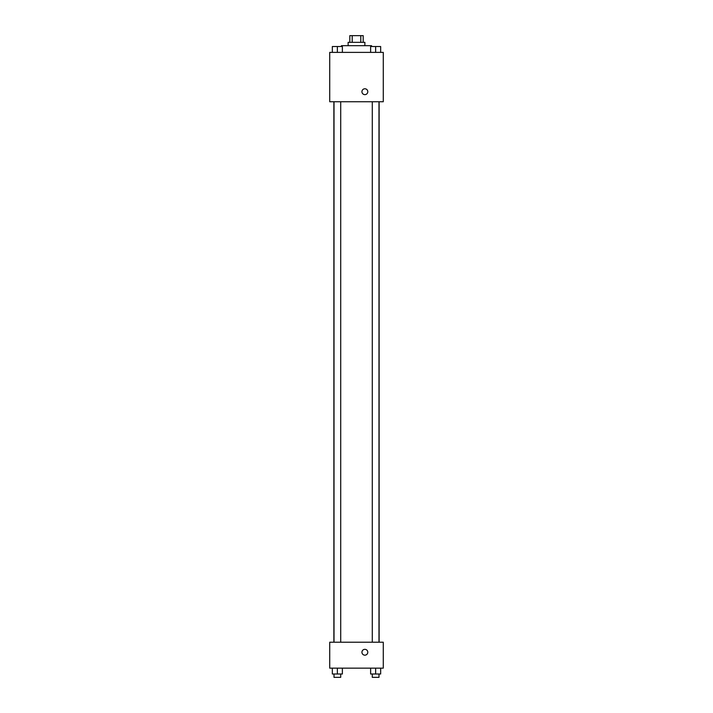 <?xml version="1.0" encoding="UTF-8"?>
<svg xmlns="http://www.w3.org/2000/svg" width="713" height="713" viewBox="0 0 713 713"><rect width="100%" height="100%" fill="white"/><g stroke="black" fill="none" stroke-linecap="round" stroke-linejoin="round"><path stroke-width="1.07" d="M352.204 42.343L352.204 35.65L349.807 35.65L349.807 42.343M352.204 35.65L363.193 35.65L363.193 42.343M360.796 42.343L360.796 35.65M348.131 45.685L348.131 42.343L364.869 42.343L364.869 45.685M371.562 46.523L371.562 45.685L341.438 45.685L341.438 46.523M329.727 52.379L383.273 52.379L383.273 101.745L329.727 101.745L329.727 52.379M361.937 91.701A2.932 2.932 0 0 1 366.33 89.17A2.932 2.932 0 0 1 366.33 94.241A2.932 2.932 0 0 1 361.937 91.701M329.727 642.208L383.273 642.208L383.273 668.143L329.727 668.143L329.727 642.208M364.869 655.176A2.932 2.932 0 0 1 362.329 650.791A2.932 2.932 0 0 1 367.4 650.791A2.932 2.932 0 0 1 364.869 655.176M370.626 668.143L370.626 674.008L380.662 674.008L380.662 668.143L380.662 674.008M375.644 674.008L375.644 668.143M378.986 674.008L378.986 677.35L372.293 677.35L372.293 674.008M332.338 668.143L332.338 674.008L342.374 674.008L342.374 668.143L342.374 674.008M337.356 674.008L337.356 668.143M340.707 674.008L340.707 677.35L334.014 677.35L334.014 674.008M370.626 52.379L370.626 46.523L380.662 46.523L380.662 52.379L380.662 46.523M375.644 52.379L375.644 46.523M378.986 46.523L372.293 46.523M332.338 52.379L332.338 46.523L342.374 46.523L342.374 52.379L342.374 46.523M337.356 52.379L337.356 46.523M340.707 46.523L334.014 46.523M379.12 642.208L379.12 101.745M333.88 642.208L333.88 101.745M372.293 101.745L372.293 642.208M378.986 101.745L378.986 642.208M340.707 642.208L340.707 101.745M334.014 642.208L334.014 101.745"/></g></svg>
